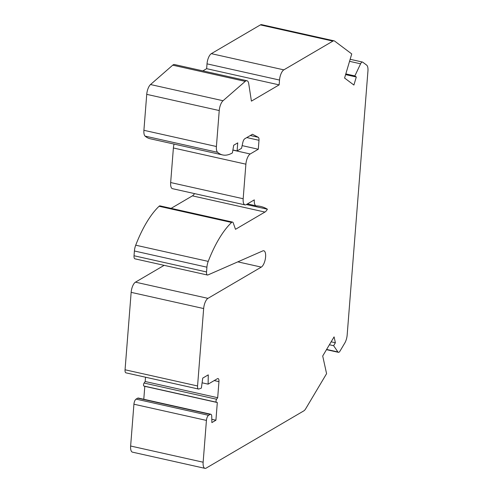 <?xml version="1.0" encoding="UTF-8"?>
<svg xmlns="http://www.w3.org/2000/svg" width="493" height="493" viewBox="0 0 493 493"><rect width="100%" height="100%" fill="white"/><g stroke="black" fill="none" stroke-linecap="round" stroke-linejoin="round"><path stroke-width="0.74" d="M360.593 63.8A4.246 1.658 102.6 0 1 362.46 62.044A4.246 1.658 102.6 0 1 362.725 62.167L366.65 65.113A8.498 3.322 -77.4 0 1 367.944 70.998L347.164 335.03A8.498 3.322 -77.4 0 1 344.773 343.073L339.985 351.127A4.246 1.658 102.6 0 1 338.414 352.329A4.246 1.658 102.6 0 1 337.915 351.959L333.625 345.704L335.382 342.758L334.088 336.879L322.705 356.008L326.582 373.663L305.715 408.734A8.498 3.322 -77.4 0 1 303.793 410.885L206.185 468.097A8.498 3.322 -77.4 0 1 204.965 468.35A8.498 3.322 -77.4 0 1 203.141 462.212L206.431 420.412A4.246 1.658 -77.4 0 1 208.582 415.316L210.203 414.366A4.246 1.658 -77.4 0 1 210.813 414.243A4.246 1.658 -77.4 0 1 211.75 416.499L211.873 422.593L215.916 420.221L217.308 402.534L216.365 402.202A1.701 0.666 -77.4 0 1 216.026 400.982A1.701 0.666 -77.4 0 1 216.6 399.238L217.69 397.709L218.954 381.631A4.246 1.658 102.6 0 0 218.042 378.562A4.246 1.658 102.6 0 0 217.431 378.692L208.12 384.146L208.262 374.865L202.746 378.1L201.366 388.108L198.895 389.008A4.246 1.658 -77.4 0 1 198.476 389.039A4.246 1.658 -77.4 0 1 197.564 385.97L203.658 308.55A8.498 3.322 -77.4 0 1 207.966 298.357L261.296 267.101A8.498 3.322 102.6 0 0 265.437 258.332A8.498 3.322 102.6 0 0 263.78 250.771A8.498 3.322 102.6 0 0 262.818 250.894L207.929 274.958A4.246 1.658 -77.4 0 1 207.448 275.02A4.246 1.658 -77.4 0 1 206.536 271.957L206.912 267.188A8.498 3.322 -77.4 0 1 208.225 261.395A84.956 33.197 -77.4 0 1 231.587 222.46A4.246 1.658 -77.4 0 1 232.53 222.084A4.246 1.658 -77.4 0 1 233.244 222.904L235.5 229.307L264.926 212.064A10.193 3.981 102.6 0 0 267.391 209.205A144.424 56.43 102.6 0 0 260.507 206.413A144.424 56.43 102.6 0 0 256.385 205.889A8.498 3.322 -77.4 0 1 256.144 205.858A8.498 3.322 -77.4 0 1 254.308 199.881L246.217 204.626A8.498 3.322 -77.4 0 1 244.996 204.878A8.498 3.322 -77.4 0 1 243.172 198.741L245.89 164.175A8.498 3.322 -77.4 0 1 250.204 153.982L258.295 149.237L258.998 140.302A4.246 1.658 102.6 0 0 258.246 137.294L252.453 134.256L244.787 138.755A4.246 1.658 102.6 0 0 242.846 142.409L241.527 148.331L237.108 150.92L237.743 142.878L233.7 145.25L232.394 152.916A67.966 26.554 -77.4 0 1 222.633 154.938A67.966 26.554 -77.4 0 1 217.604 152.312A8.498 3.322 -77.4 0 1 216.409 146.507L219.237 110.549A8.498 3.322 -77.4 0 1 223.033 100.732L245.237 81.37A8.498 3.322 -77.4 0 1 246.975 80.735A8.498 3.322 -77.4 0 1 248.725 83.674L251.412 101.133L279.143 84.876L279.525 80.051A8.498 3.322 -77.4 0 1 283.832 69.858L332.898 41.104A8.498 3.322 -77.4 0 1 334.118 40.851A8.498 3.322 -77.4 0 1 334.648 41.098L351.743 53.928L344.582 78.048L353.906 85.042L356.297 77L354.861 75.928L360.593 63.8L349.543 61.329M356.297 77L345.605 74.616M354.861 75.928L345.815 73.907M202.876 70.881L206.641 68.675L207.017 63.85A8.498 3.322 -77.4 0 1 211.331 53.657L260.39 24.903A8.498 3.322 -77.4 0 1 261.61 24.65L334.118 40.851M222.633 154.938L150.131 138.736A67.966 26.554 -77.4 0 1 145.102 136.117A8.498 3.322 -77.4 0 1 143.907 130.306L146.735 94.354A8.498 3.322 -77.4 0 1 150.525 84.537L172.729 65.168A8.498 3.322 -77.4 0 1 174.467 64.54L246.975 80.735M244.996 204.878L172.488 188.677A8.498 3.322 -77.4 0 1 170.664 182.546L173.388 147.98A8.498 3.322 -77.4 0 1 174.072 144.085M171.102 208.36L192.418 195.863A10.193 3.981 102.6 0 0 194.532 193.601M207.448 275.02L134.946 258.825A4.246 1.658 -77.4 0 1 134.028 255.756L134.404 250.986A8.498 3.322 -77.4 0 1 135.717 245.194A84.956 33.197 -77.4 0 1 159.079 206.265A4.246 1.658 -77.4 0 1 160.022 205.883L232.53 222.084M198.476 389.039L125.968 372.844A4.246 1.658 -77.4 0 1 125.056 369.775L131.15 292.355A8.498 3.322 -77.4 0 1 135.464 282.156L164.144 265.345M143.783 399.268L144.8 386.333L143.857 386.007A1.701 0.666 -77.4 0 1 143.525 384.786A1.701 0.666 -77.4 0 1 144.092 383.036L145.182 381.514L145.521 377.207M204.965 468.35L132.457 452.149A8.498 3.322 -77.4 0 1 130.633 446.017L133.923 404.211A4.246 1.658 -77.4 0 1 136.08 399.114L137.695 398.165A4.246 1.658 -77.4 0 1 138.305 398.042L210.813 414.243M335.382 342.758L331.148 341.815M333.625 345.704L329.398 344.761M215.916 420.221L211.805 419.303M217.308 402.534L144.8 386.333M217.69 397.709L145.182 381.514M208.12 384.146L202.093 382.802M267.391 209.205L246.408 204.515M258.295 149.237L242.131 145.626M237.108 150.92L232.893 149.977M279.143 84.876L206.641 68.675M337.915 351.959L326.619 349.432M203.141 462.212L130.633 446.017M206.431 420.412L133.923 404.211M208.582 415.316L136.08 399.114M210.203 414.366L137.695 398.165M216.365 402.202L143.857 386.007M216.6 399.238L144.092 383.036M218.954 381.631L214.215 380.578M197.564 385.97L125.056 369.775M203.658 308.55L131.15 292.355M207.966 298.357L135.464 282.156M261.296 267.101L237.817 261.857M206.536 271.957L134.028 255.756M206.912 267.188L134.404 250.986M208.225 261.395L135.717 245.194M231.587 222.46L159.079 206.265M264.926 212.064L192.418 195.863M243.172 198.741L170.664 182.546M245.89 164.175L173.388 147.98M250.204 153.982L232.869 150.112M258.998 140.302L246.796 137.572M258.246 137.294L250.308 135.52M217.604 152.312L145.102 136.117M216.409 146.507L143.907 130.306M219.237 110.549L146.735 94.354M223.033 100.732L150.525 84.537M245.237 81.37L172.729 65.168M279.525 80.051L207.017 63.85M283.832 69.858L211.331 53.657M332.898 41.104L260.39 24.903M362.46 62.044L350.153 59.289M338.414 352.329L326.483 349.666M256.144 205.858L247.437 203.911"/></g></svg>
